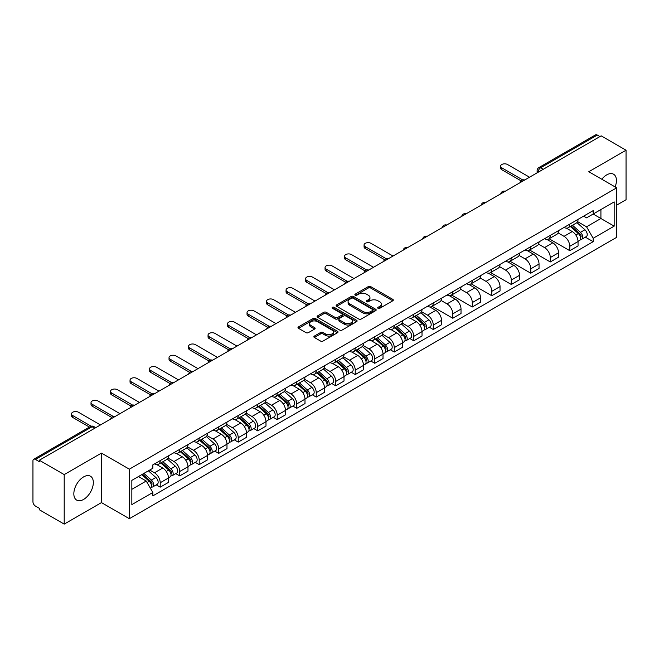 <?xml version="1.0" encoding="UTF-8"?>
<svg xmlns="http://www.w3.org/2000/svg" width="659" height="659" viewBox="0 0 659 659"><rect width="100%" height="100%" fill="white"/><g stroke="black" fill="none" stroke-linecap="round" stroke-linejoin="round"><path stroke-width="0.99" d="M378.044 308.313A1.211 0.7 0 0 0 379.765 308.313L392.797 300.784A1.738 1.005 0 0 0 393.308 300.076A1.738 1.005 0 0 0 392.797 299.367L370.712 286.616A1.738 1.005 0 0 0 368.257 286.616L355.217 294.145A1.211 0.7 0 0 0 354.863 294.639A1.211 0.7 0 0 0 355.217 295.133A1.211 0.7 0 0 0 356.939 295.133L358.62 294.161A5.552 3.204 0 0 1 366.478 294.161L368.315 295.224A5.552 3.204 0 0 1 369.946 297.489A5.552 3.204 0 0 1 368.315 299.763L366.635 300.735A1.211 0.7 0 0 0 366.272 301.229A1.211 0.7 0 0 0 366.635 301.723A1.211 0.7 0 0 0 368.348 301.723L370.037 300.751A5.552 3.204 0 0 1 377.887 300.751L379.732 301.814A5.552 3.204 0 0 1 381.355 304.079A5.552 3.204 0 0 1 379.732 306.353L378.044 307.325A1.211 0.7 0 0 0 377.689 307.819A1.211 0.7 0 0 0 378.044 308.313L378.044 307.325M83.586 499.431A13.79 7.966 120 0 0 92.59 487.273A13.79 7.966 120 0 0 90.481 476.226A13.79 7.966 120 0 0 83.586 476.91A13.79 7.966 120 0 0 74.574 489.06A13.79 7.966 120 0 0 76.691 500.107A13.79 7.966 120 0 0 83.586 499.431M615.119 186.925A13.79 7.966 120 0 0 613.57 174.223A13.79 7.966 120 0 0 606.675 174.907A13.79 7.966 120 0 0 601.791 179.232M314.384 336.074A1.738 1.005 0 0 0 313.873 336.782A1.738 1.005 0 0 0 314.384 337.49L320.579 341.065A1.738 1.005 0 0 0 323.034 341.065L337.515 332.704A1.738 1.005 0 0 0 338.026 331.996A1.738 1.005 0 0 0 337.515 331.288L315.43 318.536A1.738 1.005 0 0 0 312.976 318.536L298.494 326.897A1.738 1.005 0 0 0 297.983 327.605A1.738 1.005 0 0 0 298.494 328.314L305.982 332.63A1.738 1.005 0 0 0 308.428 332.63L314.631 329.055A1.738 1.005 0 0 0 315.134 328.347A1.738 1.005 0 0 0 314.631 327.638L310.916 325.497A4.646 2.677 0 0 1 309.557 323.602A4.646 2.677 0 0 1 312.424 321.122A4.646 2.677 0 0 1 317.481 321.707L332.021 330.101A4.646 2.677 0 0 1 333.388 331.996A4.646 2.677 0 0 1 330.521 334.475A4.646 2.677 0 0 1 325.455 333.891L323.034 332.49A1.738 1.005 0 0 0 320.579 332.49L314.384 336.074L314.384 337.49M129.345 469.183L101.461 453.087L64.203 474.595L39.326 460.237L601.173 135.853L626.05 150.219L588.792 171.727L616.676 187.823L129.345 469.183L129.345 518.699L616.676 237.339L616.676 187.823M358.743 319.03A1.738 1.005 0 0 0 361.198 319.03L375.679 310.669A1.738 1.005 0 0 0 376.19 309.961A1.738 1.005 0 0 0 375.679 309.252L353.595 296.501A1.738 1.005 0 0 0 351.14 296.501L336.658 304.862A1.738 1.005 0 0 0 336.148 305.57A1.738 1.005 0 0 0 336.658 306.278L358.743 319.03M332.91 308.577A1.211 0.7 0 0 1 334.138 308.75L334.138 307.308L356.601 320.274A1.738 1.005 0 0 1 357.104 320.982A1.738 1.005 0 0 1 356.601 321.691L342.12 330.052A1.738 1.005 0 0 1 339.665 330.052L317.572 317.292L317.572 315.875A1.738 1.005 0 0 0 317.07 316.584A1.738 1.005 0 0 0 317.572 317.292M317.572 315.875L323.775 312.3A1.738 1.005 0 0 1 326.23 312.3L335.184 317.473A1.738 1.005 0 0 0 337.639 317.473L341.749 315.101A1.738 1.005 0 0 0 342.26 314.392A1.738 1.005 0 0 0 341.749 313.684L332.424 308.297A1.211 0.7 0 0 1 332.07 307.802A1.211 0.7 0 0 1 332.82 307.152A1.211 0.7 0 0 1 334.138 307.308M64.203 474.595L64.203 524.111L39.326 509.753L39.326 508.303L35.454 506.071A3.534 2.043 -120 0 1 32.95 501.738L32.95 460.88A3.534 2.043 -120 0 1 33.683 459.265L90.316 426.571A3.534 2.043 60 0 1 92.087 426.744L35.454 459.438A3.534 2.043 -120 0 0 33.683 459.265M616.676 205.147L626.05 199.735L626.05 150.219M64.203 524.111L101.461 502.603L129.345 518.699M39.326 460.237L39.326 461.679L35.454 459.438M543.288 169.272L540.66 167.757A3.534 2.043 60 0 0 538.889 167.584L595.53 134.889A3.534 2.043 60 0 1 597.293 135.062L540.66 167.757A3.534 2.043 120 0 0 538.164 172.09L538.164 172.238M599.921 136.578L597.293 135.062M569.788 224.134A8.13 4.695 60 0 1 568.107 227.783L576.361 223.022A8.13 4.695 -120 0 0 578.042 219.365M558.082 232.891L564.038 236.334A8.13 4.695 60 0 1 569.788 246.293L578.042 241.532A8.13 4.695 -120 0 0 572.292 231.564L566.386 228.154M578.042 241.532L578.042 245.931L569.788 250.692L549.104 238.756M568.107 227.783A8.13 4.695 60 0 1 564.104 227.413M569.788 246.293L569.788 250.692M550.29 235.395A8.13 4.695 60 0 1 548.601 239.044L556.855 234.283A8.13 4.695 -120 0 0 558.535 230.625M529.605 250.016L550.29 261.952L558.535 257.191L558.535 252.784A8.13 4.695 -120 0 0 552.786 242.825L546.879 239.415M548.601 239.044A8.13 4.695 60 0 1 544.598 238.673M538.576 244.151L544.54 247.595A8.13 4.695 60 0 1 550.29 257.554L550.29 261.952M530.783 246.655A8.13 4.695 60 0 1 529.103 250.305L537.349 245.543A8.13 4.695 -120 0 0 539.037 241.886M510.099 261.269L530.783 273.213L539.037 268.452L539.037 264.045A8.13 4.695 -120 0 0 533.288 254.086L527.381 250.675M529.103 250.305A8.13 4.695 60 0 1 525.099 249.934M519.07 255.412L525.034 258.847A8.13 4.695 60 0 1 530.783 268.814L530.783 273.213M511.277 257.916A8.13 4.695 60 0 1 509.596 261.565L517.85 256.796A8.13 4.695 -120 0 0 519.531 253.147M490.593 272.529L511.277 284.474L519.531 279.713L519.531 275.305A8.13 4.695 -120 0 0 513.781 265.346L507.875 261.936M509.596 261.565A8.13 4.695 60 0 1 505.593 261.195M499.571 266.673L505.527 270.108A8.13 4.695 60 0 1 511.277 280.075L511.277 284.474M491.779 269.169A8.13 4.695 60 0 1 490.09 272.826L498.344 268.056A8.13 4.695 -120 0 0 500.024 264.407M471.094 283.79L491.779 295.734L500.033 290.973L500.033 286.566A8.13 4.695 -120 0 0 494.275 276.607L488.368 273.197M490.09 272.826A8.13 4.695 60 0 1 486.087 272.455M480.065 277.933L486.029 281.368A8.13 4.695 60 0 1 491.779 291.336L491.779 295.734M472.272 280.429A8.13 4.695 60 0 1 470.592 284.087L478.838 279.317A8.13 4.695 -120 0 0 480.526 275.668M451.588 295.051L472.272 306.995L480.526 302.234L480.526 297.827A8.13 4.695 -120 0 0 474.777 287.868L468.87 284.457M470.592 284.087A8.13 4.695 60 0 1 466.588 283.716M460.567 289.194L466.523 292.629A8.13 4.695 60 0 1 472.272 302.596L472.272 306.995M452.774 291.69A8.13 4.695 60 0 1 451.086 295.347L459.339 290.578A8.13 4.695 -120 0 0 461.02 286.929M432.09 306.311L452.774 318.256L461.02 313.495L461.02 309.087A8.13 4.695 -120 0 0 455.27 299.128L449.364 295.718M451.086 295.347A8.13 4.695 60 0 1 447.082 294.977M441.06 300.455L447.016 303.89A8.13 4.695 60 0 1 452.774 313.849L452.774 318.256M433.268 302.951A8.13 4.695 60 0 1 431.579 306.608L439.833 301.838A8.13 4.695 -120 0 0 441.522 298.189M429.314 327.235L433.268 329.516L441.522 324.755L441.522 320.348A8.13 4.695 -120 0 0 435.772 310.389L429.866 306.979M431.579 306.608A8.13 4.695 60 0 1 427.576 306.237M421.554 311.707L427.518 315.15A8.13 4.695 60 0 1 433.268 325.109L433.268 329.516M413.761 314.211A8.13 4.695 60 0 1 412.081 317.86L420.335 313.099A8.13 4.695 -120 0 0 422.015 309.45M409.807 338.495L413.761 340.777L422.015 336.016L422.015 331.609A8.13 4.695 -120 0 0 416.266 321.65L410.359 318.239M412.081 317.86A8.13 4.695 60 0 1 408.078 317.498M402.056 322.968L408.012 326.411A8.13 4.695 60 0 1 413.761 336.37L413.761 340.777M394.263 325.472A8.13 4.695 60 0 1 392.575 329.121L400.829 324.36A8.13 4.695 -120 0 0 402.509 320.711M390.301 349.748L394.263 352.038L402.509 347.268L402.509 342.869A8.13 4.695 -120 0 0 396.759 332.91L390.853 329.5M392.575 329.121A8.13 4.695 60 0 1 388.571 328.759M382.549 334.228L388.513 337.672A8.13 4.695 60 0 1 394.263 347.631L394.263 352.038M374.757 336.733A8.13 4.695 60 0 1 373.076 340.382L381.322 335.62A8.13 4.695 -120 0 0 383.011 331.971M370.803 361.008L374.757 363.298L383.011 358.529L383.011 354.13A8.13 4.695 -120 0 0 377.261 344.171L371.355 340.761M373.076 340.382A8.13 4.695 60 0 1 369.073 340.019M363.043 345.489L369.007 348.932A8.13 4.695 60 0 1 374.757 358.891L374.757 363.298M355.25 347.993A8.13 4.695 60 0 1 353.57 351.642L361.824 346.881A8.13 4.695 -120 0 0 363.504 343.232M351.296 372.269L355.25 374.559L363.504 369.79L363.504 365.391A8.13 4.695 -120 0 0 357.755 355.432L351.848 352.021M353.57 351.642A8.13 4.695 60 0 1 349.567 351.28M343.545 356.75L349.501 360.193A8.13 4.695 60 0 1 355.25 370.152L355.25 374.559M335.752 359.254A8.13 4.695 60 0 1 334.064 362.903L342.318 358.142A8.13 4.695 -120 0 0 343.998 354.493M331.798 383.53L335.752 385.82L344.006 381.05L344.006 376.651A8.13 4.695 -120 0 0 338.248 366.692L332.342 363.282M334.064 362.903A8.13 4.695 60 0 1 330.06 362.541M324.039 368.01L330.002 371.454A8.13 4.695 60 0 1 335.752 381.413L335.752 385.82M316.246 370.515A8.13 4.695 60 0 1 314.565 374.164L322.811 369.402A8.13 4.695 -120 0 0 324.5 365.753M312.292 394.79L316.246 397.072L324.5 392.311L324.5 387.912A8.13 4.695 -120 0 0 318.75 377.945L312.844 374.543M314.565 374.164A8.13 4.695 60 0 1 310.562 373.801M304.54 379.271L310.496 382.714A8.13 4.695 60 0 1 316.246 392.673L316.246 397.072M296.748 381.775A8.13 4.695 60 0 1 295.059 385.424L303.313 380.663A8.13 4.695 -120 0 0 304.993 377.014M292.785 406.051L296.748 408.333L304.993 403.572L304.993 399.173A8.13 4.695 -120 0 0 299.244 389.205L293.337 385.795M295.059 385.424A8.13 4.695 60 0 1 291.056 385.054M285.034 390.532L290.99 393.975A8.13 4.695 60 0 1 296.748 403.934L296.748 408.333M277.241 393.036A8.13 4.695 60 0 1 275.561 396.685L283.807 391.924A8.13 4.695 -120 0 0 285.495 388.266M273.287 417.312L277.241 419.594L285.495 414.832L285.495 410.433A8.13 4.695 -120 0 0 279.745 400.466L273.839 397.056M275.561 396.685A8.13 4.695 60 0 1 271.549 396.314M265.528 401.792L271.492 405.236A8.13 4.695 60 0 1 277.241 415.195L277.241 419.594M257.735 404.296A8.13 4.695 60 0 1 256.054 407.946L264.308 403.184A8.13 4.695 -120 0 0 265.989 399.527M253.781 428.572L257.735 430.854L265.989 426.093L265.989 421.686A8.13 4.695 -120 0 0 260.239 411.727L254.333 408.316M256.054 407.946A8.13 4.695 60 0 1 252.051 407.575M246.029 413.053L251.985 416.496A8.13 4.695 60 0 1 257.735 426.455L257.735 430.854M238.237 415.557A8.13 4.695 60 0 1 236.548 419.206L244.802 414.445A8.13 4.695 -120 0 0 246.482 410.788M234.274 439.833L238.237 442.115L246.482 437.354L246.482 432.947A8.13 4.695 -120 0 0 240.733 422.987L234.826 419.577M236.548 419.206A8.13 4.695 60 0 1 232.545 418.836M226.523 424.314L232.487 427.749A8.13 4.695 60 0 1 238.237 437.716L238.237 442.115M218.73 426.818A8.13 4.695 60 0 1 217.05 430.467L225.296 425.698A8.13 4.695 -120 0 0 226.984 422.048M214.776 451.094L218.73 453.376L226.984 448.614L226.984 444.207A8.13 4.695 -120 0 0 221.235 434.248L215.328 430.838M217.05 430.467A8.13 4.695 60 0 1 213.046 430.096M207.025 435.574L212.981 439.009A8.13 4.695 60 0 1 218.73 448.977L218.73 453.376M199.224 438.078A8.13 4.695 60 0 1 197.543 441.728L205.797 436.958A8.13 4.695 -120 0 0 207.478 433.309M195.27 462.354L199.224 464.636L207.478 459.875L207.478 455.468A8.13 4.695 -120 0 0 201.728 445.509L195.822 442.098M197.543 441.728A8.13 4.695 60 0 1 193.54 441.357M187.518 446.835L193.474 450.27A8.13 4.695 60 0 1 199.224 460.237L199.224 464.636M179.726 449.331A8.13 4.695 60 0 1 178.037 452.988L186.291 448.219A8.13 4.695 -120 0 0 187.98 444.57M175.772 473.615L179.726 475.897L187.98 471.136L187.98 466.729A8.13 4.695 -120 0 0 182.222 456.769L176.315 453.359M178.037 452.988A8.13 4.695 60 0 1 174.034 452.618M168.012 458.096L173.976 461.531A8.13 4.695 60 0 1 179.726 471.498L179.726 475.897M160.219 460.592A8.13 4.695 60 0 1 158.539 464.249L166.785 459.48A8.13 4.695 -120 0 0 168.473 455.83M156.265 484.876L160.219 487.158L168.473 482.396L168.473 477.989A8.13 4.695 -120 0 0 162.724 468.03L156.817 464.62M158.539 464.249A8.13 4.695 60 0 1 154.535 463.878M149.717 470.048L154.47 472.791A8.13 4.695 60 0 1 160.219 482.75L160.219 487.158M583.602 216.16L586.543 217.849L614.172 201.901L600.917 209.554L600.917 218.5L586.543 226.803L577.581 221.63M131.841 489.324L146.216 481.021L152.847 492.495L131.841 504.621L131.841 480.37L152.847 468.244L152.847 464.85L593.166 210.633L593.166 214.027L614.172 226.152L593.166 238.278L586.543 226.803M614.172 201.901L614.172 226.152M152.847 492.495L152.847 495.889L593.166 241.672L593.166 238.278M101.461 453.087L101.461 502.603M146.216 481.021L138.464 476.548M585.34 237.149L593.166 241.672M378.53 308.486L379.732 307.794A5.552 3.204 0 0 0 381.355 305.529L381.355 304.079M369.946 297.489L369.946 298.939A5.552 3.204 0 0 1 368.315 301.204L367.112 301.896M392.78 300.801L370.712 288.057A1.738 1.005 0 0 0 368.257 288.057L355.703 295.306M375.679 309.252L375.679 310.669L353.595 297.942A1.738 1.005 0 0 0 351.14 297.942L336.683 306.295M372.615 310.455A1.211 0.7 0 0 0 372.969 309.961A1.211 0.7 0 0 0 372.615 309.466L353.224 298.272A1.211 0.7 0 0 0 351.502 298.272L349.723 299.301A5.552 3.204 0 0 0 348.1 301.567A5.552 3.204 0 0 0 349.723 303.832L362.977 311.485A5.552 3.204 0 0 0 370.836 311.485L372.615 310.455L372.615 311.905A1.211 0.7 0 0 0 372.969 311.402L372.969 309.961M348.1 301.567L348.1 303.008A5.552 3.204 0 0 0 349.723 305.274L349.723 303.832M372.615 311.905L370.836 312.926A5.552 3.204 0 0 1 362.977 312.926L349.723 305.274M317.597 317.308L323.775 313.742L323.775 312.3M342.26 314.392L342.26 315.834A1.738 1.005 0 0 1 341.749 316.542L337.639 318.915A1.738 1.005 0 0 1 335.184 318.915L326.23 313.742A1.738 1.005 0 0 0 323.775 313.742M334.138 308.75L356.577 321.699M344.484 322.836A4.646 2.677 0 0 0 349.542 323.421A4.646 2.677 0 0 0 352.408 320.941A4.646 2.677 0 0 0 351.049 319.047L345.926 316.089A1.738 1.005 0 0 0 343.471 316.089L339.36 318.462A1.738 1.005 0 0 0 338.85 319.17A1.738 1.005 0 0 0 339.36 319.879L344.484 322.836L344.484 324.286A4.646 2.677 0 0 0 349.542 324.862A4.646 2.677 0 0 0 352.408 322.391L352.408 320.941M338.85 319.17L338.85 320.62A1.738 1.005 0 0 0 339.36 321.328L339.36 319.879M344.484 324.286L339.36 321.328M333.388 331.996L333.388 333.438A4.646 2.677 0 0 1 330.521 335.917A4.646 2.677 0 0 1 325.455 335.332L323.034 333.94A1.738 1.005 0 0 0 320.579 333.94L314.409 337.499M309.557 323.602L309.557 325.044A4.646 2.677 0 0 0 310.916 326.938L310.916 325.497M314.607 329.072L310.916 326.938M337.49 332.721L315.43 319.977A1.738 1.005 0 0 0 312.976 319.977L298.519 328.322M570.356 226.482L578.305 233.574A4.424 2.554 60 0 1 579.689 240.411L578.042 241.367M570.562 226.671L574.302 228.83M571.155 226.021L580.002 233.912A2.125 1.227 60 0 1 580.67 237.191A2.125 1.227 60 0 1 580.472 237.273M572.482 225.254L580.431 232.347A4.424 2.554 60 0 1 581.815 239.184A4.424 2.554 60 0 1 580.48 239.324M576.913 222.594L584.928 229.752A4.424 2.554 60 0 1 586.312 236.589L581.815 239.184M521.129 180.879L501.779 169.709A4.069 2.348 180 0 1 500.585 168.045L500.585 166.175A4.069 2.348 -0 0 0 501.779 167.831L522.744 179.932M529.531 177.213L507.529 164.511A4.069 2.348 -0 0 0 503.097 164A4.069 2.348 -0 0 0 500.585 166.175M414.33 316.567L422.279 323.66A4.424 2.554 60 0 1 423.663 330.488L422.015 331.444M414.536 316.757L418.276 318.915M415.129 316.106L423.976 323.997A2.125 1.227 60 0 1 424.643 327.276A2.125 1.227 60 0 1 424.445 327.35M416.455 315.34L424.404 322.432A4.424 2.554 60 0 1 425.788 329.269A4.424 2.554 60 0 1 424.454 329.409M420.887 312.679L428.902 319.829A4.424 2.554 60 0 1 430.286 326.666L425.788 329.269M394.823 327.828L402.773 334.92A4.424 2.554 60 0 1 404.156 341.749L402.509 342.705M395.038 328.017L398.777 330.175M395.631 327.366L404.469 335.258A2.125 1.227 60 0 1 405.137 338.537A2.125 1.227 60 0 1 404.939 338.611M396.949 326.6L404.898 333.693A4.424 2.554 60 0 1 406.282 340.522A4.424 2.554 60 0 1 404.947 340.67M401.38 323.94L409.396 331.09A4.424 2.554 60 0 1 410.788 337.927L406.282 340.522M375.325 339.088L383.266 346.181A4.424 2.554 60 0 1 384.658 353.01L383.011 353.965M375.531 339.278L379.271 341.436M376.124 338.627L384.963 346.51A2.125 1.227 60 0 1 385.63 349.797A2.125 1.227 60 0 1 385.441 349.871M377.45 337.861L385.391 344.954A4.424 2.554 60 0 1 386.784 351.782A4.424 2.554 60 0 1 385.449 351.931M381.882 335.2L389.897 342.351A4.424 2.554 60 0 1 391.281 349.188L386.784 351.782M355.819 350.349L363.768 357.442A4.424 2.554 60 0 1 365.152 364.27L363.504 365.226M356.025 350.53L359.773 352.697M356.618 349.88L365.465 357.771A2.125 1.227 60 0 1 366.132 361.058A2.125 1.227 60 0 1 365.934 361.132M357.944 349.122L365.893 356.214A4.424 2.554 60 0 1 367.277 363.043A4.424 2.554 60 0 1 365.943 363.191M362.376 346.461L370.391 353.611A4.424 2.554 60 0 1 371.783 360.448L367.277 363.043M336.312 361.61L344.262 368.694A4.424 2.554 60 0 1 345.654 375.531L343.998 376.487M336.527 361.791L340.266 363.957M337.12 361.14L345.959 369.032A2.125 1.227 60 0 1 346.626 372.319A2.125 1.227 60 0 1 346.436 372.393M338.438 360.382L346.387 367.475A4.424 2.554 60 0 1 347.779 374.304A4.424 2.554 60 0 1 346.436 374.444M342.869 357.722L350.885 364.872A4.424 2.554 60 0 1 352.277 371.709L347.779 374.304M316.814 372.87L324.755 379.955A4.424 2.554 60 0 1 326.147 386.792L324.5 387.747M317.02 373.052L320.76 375.218M317.613 372.401L326.46 380.292A2.125 1.227 60 0 1 327.119 383.579A2.125 1.227 60 0 1 326.93 383.653M318.94 371.643L326.88 378.727A4.424 2.554 60 0 1 328.273 385.564A4.424 2.554 60 0 1 326.938 385.704M323.371 368.982L331.386 376.132A4.424 2.554 60 0 1 332.77 382.97L328.273 385.564M297.308 384.123L305.257 391.215A4.424 2.554 60 0 1 306.641 398.052L304.993 399.008M297.522 384.312L301.262 386.471M298.107 383.662L306.954 391.553A2.125 1.227 60 0 1 307.621 394.832A2.125 1.227 60 0 1 307.423 394.914M299.433 382.895L307.382 389.988A4.424 2.554 60 0 1 308.766 396.825A4.424 2.554 60 0 1 307.432 396.965M303.865 380.243L311.88 387.393A4.424 2.554 60 0 1 313.272 394.23L308.766 396.825M277.801 395.384L285.751 402.476A4.424 2.554 60 0 1 287.143 409.313L285.487 410.269M278.016 395.573L281.755 397.731M278.609 394.922L287.448 402.814A2.125 1.227 60 0 1 288.115 406.092A2.125 1.227 60 0 1 287.925 406.175M279.927 394.156L287.876 401.249A4.424 2.554 60 0 1 289.268 408.086A4.424 2.554 60 0 1 287.934 408.226M284.358 391.495L292.382 398.654A4.424 2.554 60 0 1 293.766 405.491L289.268 408.086M258.303 406.644L266.252 413.737A4.424 2.554 60 0 1 267.636 420.574L265.989 421.529M258.509 406.834L262.257 408.992M259.102 406.183L267.949 414.074A2.125 1.227 60 0 1 268.617 417.353A2.125 1.227 60 0 1 268.419 417.435M260.429 405.417L268.378 412.509A4.424 2.554 60 0 1 269.762 419.346A4.424 2.554 60 0 1 268.427 419.486M264.86 402.756L272.875 409.914A4.424 2.554 60 0 1 274.259 416.752L269.762 419.346M238.797 417.905L246.746 424.997A4.424 2.554 60 0 1 248.13 431.834L246.482 432.782M239.011 418.094L242.751 420.253M239.604 417.444L248.443 425.335A2.125 1.227 60 0 1 249.11 428.614A2.125 1.227 60 0 1 248.913 428.696M240.922 416.677L248.871 423.77A4.424 2.554 60 0 1 250.255 430.607A4.424 2.554 60 0 1 248.921 430.747M245.354 414.017L253.369 421.175A4.424 2.554 60 0 1 254.761 428.004L250.255 430.607M219.299 429.166L227.24 436.258A4.424 2.554 60 0 1 228.632 443.095L226.984 444.042M219.505 429.355L223.244 431.513M220.098 428.704L228.937 436.596A2.125 1.227 60 0 1 229.604 439.874A2.125 1.227 60 0 1 229.414 439.957M221.424 427.938L229.365 435.031A4.424 2.554 60 0 1 230.757 441.868A4.424 2.554 60 0 1 229.423 442.008M225.856 425.277L233.871 432.436A4.424 2.554 60 0 1 235.255 439.265L230.757 441.868M199.792 440.426L207.742 447.519A4.424 2.554 60 0 1 209.125 454.356L207.478 455.303M200.007 440.616L203.746 442.774M200.591 439.965L209.438 447.856A2.125 1.227 60 0 1 210.106 451.135A2.125 1.227 60 0 1 209.908 451.209M201.918 439.199L209.867 446.291A4.424 2.554 60 0 1 211.251 453.128A4.424 2.554 60 0 1 209.916 453.268M206.349 436.538L214.364 443.696A4.424 2.554 60 0 1 215.757 450.525L211.251 453.128M180.286 451.687L188.235 458.779A4.424 2.554 60 0 1 189.627 465.616L187.972 466.564M180.5 451.876L184.24 454.035M181.093 451.226L189.932 459.117A2.125 1.227 60 0 1 190.599 462.396A2.125 1.227 60 0 1 190.41 462.47M182.411 450.459L190.36 457.552A4.424 2.554 60 0 1 191.753 464.389A4.424 2.554 60 0 1 190.418 464.529M186.843 447.799L194.858 454.957A4.424 2.554 60 0 1 196.25 461.786L191.753 464.389M160.788 462.947L168.729 470.04A4.424 2.554 60 0 1 170.121 476.877L168.473 477.824M160.994 463.137L164.734 465.295M161.587 462.486L170.434 470.378A2.125 1.227 60 0 1 171.093 473.656A2.125 1.227 60 0 1 170.903 473.73M162.913 461.72L170.862 468.813A4.424 2.554 60 0 1 172.246 475.65A4.424 2.554 60 0 1 170.912 475.79M167.345 459.059L175.36 466.21A4.424 2.554 60 0 1 176.744 473.047L172.246 475.65M384.609 259.704L365.259 248.525A4.069 2.348 180 0 1 364.065 246.87L364.065 244.991A4.069 2.348 -0 0 0 365.259 246.655L386.223 258.756M393.011 256.038L371.009 243.336A4.069 2.348 -0 0 0 366.577 242.825A4.069 2.348 -0 0 0 364.065 244.991M365.102 270.956L345.753 259.786A4.069 2.348 180 0 1 344.558 258.13L344.558 256.252A4.069 2.348 -0 0 0 345.753 257.916L366.717 270.017M373.505 267.299L351.502 254.588A4.069 2.348 -0 0 0 347.071 254.086A4.069 2.348 -0 0 0 344.558 256.252M345.596 282.217L326.246 271.047A4.069 2.348 180 0 1 325.06 269.391L325.06 267.513A4.069 2.348 -0 0 0 326.246 269.169L347.211 281.278M354.007 278.559L332.004 265.849A4.069 2.348 -0 0 0 327.572 265.346A4.069 2.348 -0 0 0 325.06 267.513M326.098 293.477L306.748 282.307A4.069 2.348 180 0 1 305.554 280.652L305.554 278.773A4.069 2.348 -0 0 0 306.748 280.429L327.712 292.538M334.5 289.82L312.498 277.109A4.069 2.348 -0 0 0 308.066 276.607A4.069 2.348 -0 0 0 305.554 278.773M306.592 304.738L287.242 293.568A4.069 2.348 180 0 1 286.055 291.912L286.055 290.034A4.069 2.348 -0 0 0 287.242 291.69L308.206 303.799M314.994 301.072L292.991 288.37A4.069 2.348 -0 0 0 288.56 287.859A4.069 2.348 -0 0 0 286.055 290.034M287.085 315.999L267.743 304.829A4.069 2.348 180 0 1 266.549 303.173L266.549 301.295A4.069 2.348 -0 0 0 267.743 302.951L288.7 315.06M295.496 312.333L273.493 299.631A4.069 2.348 -0 0 0 269.061 299.12A4.069 2.348 -0 0 0 266.549 301.295M267.587 327.259L248.237 316.089A4.069 2.348 180 0 1 247.043 314.434L247.043 312.555A4.069 2.348 -0 0 0 248.237 314.211L269.202 326.312M275.989 323.594L253.987 310.891A4.069 2.348 -0 0 0 249.555 310.381A4.069 2.348 -0 0 0 247.043 312.555M248.081 338.52L228.731 327.35A4.069 2.348 180 0 1 227.544 325.686L227.544 323.816A4.069 2.348 -0 0 0 228.731 325.472L249.695 337.573M256.491 334.854L234.48 322.152A4.069 2.348 -0 0 0 230.049 321.641A4.069 2.348 -0 0 0 227.544 323.816M228.582 349.781L209.232 338.611A4.069 2.348 180 0 1 208.038 336.947L208.038 335.077A4.069 2.348 -0 0 0 209.232 336.733L230.197 348.833M236.985 346.115L214.982 333.413A4.069 2.348 -0 0 0 210.55 332.902A4.069 2.348 -0 0 0 208.038 335.077M209.076 361.041L189.726 349.871A4.069 2.348 180 0 1 188.532 348.207L188.532 346.329A4.069 2.348 -0 0 0 189.726 347.993L210.691 360.094M217.478 357.376L195.476 344.673A4.069 2.348 -0 0 0 191.044 344.163A4.069 2.348 -0 0 0 188.532 346.329M189.57 372.302L170.22 361.132A4.069 2.348 180 0 1 169.033 359.468L169.033 357.59A4.069 2.348 -0 0 0 170.22 359.254L191.184 371.355M197.98 368.636L175.978 355.934A4.069 2.348 -0 0 0 171.546 355.423A4.069 2.348 -0 0 0 169.033 357.59M170.071 383.563L150.722 372.393A4.069 2.348 180 0 1 149.527 370.729L149.527 368.851A4.069 2.348 -0 0 0 150.722 370.515L171.686 382.615M178.474 379.897L156.471 367.195A4.069 2.348 -0 0 0 152.04 366.684A4.069 2.348 -0 0 0 149.527 368.851M150.565 394.823L131.215 383.653A4.069 2.348 180 0 1 130.029 381.989L130.029 380.111A4.069 2.348 -0 0 0 131.215 381.775L152.18 393.876M158.967 391.158L136.965 378.455A4.069 2.348 -0 0 0 132.533 377.945A4.069 2.348 -0 0 0 130.029 380.111M131.059 406.084L111.717 394.914A4.069 2.348 180 0 1 110.523 393.25L110.523 391.372A4.069 2.348 -0 0 0 111.717 393.036L132.673 405.137M139.469 402.418L117.467 389.716A4.069 2.348 -0 0 0 113.035 389.205A4.069 2.348 -0 0 0 110.523 391.372M111.56 417.345L92.211 406.175A4.069 2.348 180 0 1 91.016 404.511L91.016 402.633A4.069 2.348 -0 0 0 92.211 404.296L113.175 416.397M119.963 413.679L97.96 400.977A4.069 2.348 -0 0 0 93.529 400.466A4.069 2.348 -0 0 0 91.016 402.633M141.767 474.645L149.231 481.301A4.424 2.554 60 0 1 150.614 488.138L150.4 488.261M141.842 474.595L145.235 476.556M142.566 474.175L150.927 481.638A2.125 1.227 60 0 1 151.595 484.917A2.125 1.227 60 0 1 151.397 484.991M143.893 473.417L151.356 480.073A4.424 2.554 60 0 1 152.74 486.91A4.424 2.554 60 0 1 151.405 487.05M148.39 470.814L155.853 477.47A4.424 2.554 60 0 1 157.246 484.307L152.74 486.91M89.426 427.081L72.704 417.427A4.069 2.348 180 0 1 71.518 415.771L71.518 413.893A4.069 2.348 -0 0 0 72.704 415.557L91.173 426.216M100.465 424.94L78.454 412.237A4.069 2.348 -0 0 0 74.022 411.727A4.069 2.348 -0 0 0 71.518 413.893M538.288 172.164L538.164 172.09A3.534 2.043 0 0 1 537.126 170.648L537.126 172.831M179.726 471.498L187.98 466.729M199.224 460.237L207.478 455.468M218.73 448.977L226.984 444.207M238.237 437.716L246.482 432.947M257.735 426.455L265.989 421.686M277.241 415.195L285.495 410.433M296.748 403.934L304.993 399.173M316.246 392.673L324.5 387.912M335.752 381.413L344.006 376.651M355.25 370.152L363.504 365.391M374.757 358.891L383.011 354.13M394.263 347.631L402.509 342.869M413.761 336.37L422.015 331.609M433.268 325.109L441.522 320.348M452.774 313.849L461.02 309.087M472.272 302.596L480.526 297.827M491.779 291.336L500.033 286.566M511.277 280.075L519.531 275.305M530.783 268.814L539.037 264.045M550.29 257.554L558.535 252.784M160.219 482.75L168.473 477.989M154.47 472.791L162.724 468.03M173.976 461.531L182.222 456.769M193.474 450.27L201.728 445.509M212.981 439.009L221.235 434.248M232.487 427.749L240.733 422.987M251.985 416.496L260.239 411.727M271.492 405.236L279.745 400.466M290.99 393.975L299.244 389.205M310.496 382.714L318.75 377.945M330.002 371.454L338.248 366.692M349.501 360.193L357.755 355.432M369.007 348.932L377.261 344.171M388.513 337.672L396.759 332.91M408.012 326.411L416.266 321.65M427.518 315.15L435.772 310.389M447.016 303.89L455.27 299.128M466.523 292.629L474.777 287.868M486.029 281.368L494.275 276.607M505.527 270.108L513.781 265.346M525.034 258.847L533.288 254.086M544.54 247.595L552.786 242.825M564.038 236.334L572.292 231.564M524.44 180.154A3.534 2.043 120 0 0 522.875 181.06M504.934 191.415A3.534 2.043 120 0 0 503.377 192.321M485.436 202.675A3.534 2.043 120 0 0 483.871 203.582M465.929 213.936A3.534 2.043 120 0 0 464.364 214.842M446.423 225.197A3.534 2.043 120 0 0 444.866 226.095M426.925 236.457A3.534 2.043 120 0 0 425.36 237.355M407.419 247.718A3.534 2.043 120 0 0 405.853 248.616M387.912 258.979A3.534 2.043 120 0 0 386.355 259.877M368.414 270.239A3.534 2.043 120 0 0 366.849 271.137M348.908 281.5A3.534 2.043 120 0 0 347.351 282.398M329.409 292.761A3.534 2.043 120 0 0 327.844 293.659M309.903 304.021A3.534 2.043 120 0 0 308.338 304.919M290.397 315.274A3.534 2.043 120 0 0 288.84 316.18M270.898 326.534A3.534 2.043 120 0 0 269.333 327.441M251.392 337.795A3.534 2.043 120 0 0 249.827 338.701M231.886 349.056A3.534 2.043 120 0 0 230.329 349.962M212.387 360.316A3.534 2.043 120 0 0 210.822 361.223M192.881 371.577A3.534 2.043 120 0 0 191.324 372.483M173.383 382.838A3.534 2.043 120 0 0 171.818 383.744M153.876 394.098A3.534 2.043 120 0 0 152.311 394.996M134.37 405.359A3.534 2.043 120 0 0 132.813 406.257M114.872 416.62A3.534 2.043 120 0 0 113.307 417.518M94.707 428.259L92.087 426.744A3.534 2.043 120 0 1 93.85 426.571A3.534 3.534 0 0 0 90.316 426.571M379.732 307.794L379.732 306.353M366.635 301.723L366.635 300.735M368.315 301.204L368.315 299.763M355.217 295.133L355.217 294.145M368.257 288.057L368.257 286.616M370.712 288.057L370.712 286.616M392.797 300.784L392.797 299.367M336.658 306.278L336.658 304.862M351.14 297.942L351.14 296.501M353.595 297.942L353.595 296.501M362.977 312.926L362.977 311.485M370.836 312.926L370.836 311.485M326.23 313.742L326.23 312.3M335.184 318.915L335.184 317.473M337.639 318.915L337.639 317.473M341.749 316.542L341.749 315.101M356.601 321.691L356.601 320.274M320.579 333.94L320.579 332.49M323.034 333.94L323.034 332.49M325.455 335.332L325.455 333.891M314.631 329.055L314.631 327.638M298.494 328.314L298.494 326.897M312.976 319.977L312.976 318.536M315.43 319.977L315.43 318.536M337.515 332.704L337.515 331.288M578.305 233.574L575.826 235.008M581.106 236.219L580.307 236.68M584.928 229.752L580.431 232.347M501.779 167.831L501.779 169.709M422.279 323.66L419.799 325.085M425.08 326.304L424.281 326.765M428.902 319.829L424.404 322.432M402.773 334.92L400.293 336.345M405.573 337.565L404.783 338.026M409.396 331.09L404.898 333.693M383.266 346.181L380.795 347.606M386.075 348.825L385.276 349.286M389.897 342.351L385.391 344.954M363.768 357.442L361.289 358.867M366.569 360.086L365.77 360.547M370.391 353.611L365.893 356.214M344.262 368.694L341.782 370.127M347.062 371.346L346.272 371.808M350.885 364.872L346.387 367.475M324.755 379.955L322.284 381.388M327.564 382.607L326.765 383.06M331.386 376.132L326.88 378.727M305.257 391.215L302.778 392.649M308.058 393.868L307.259 394.321M311.88 387.393L307.382 389.988M285.751 402.476L283.271 403.909M288.56 405.128L287.761 405.582M292.382 398.654L287.876 401.249M266.252 413.737L263.773 415.17M269.053 416.381L268.254 416.842M272.875 409.914L268.378 412.509M246.746 424.997L244.267 426.431M249.547 427.642L248.756 428.103M253.369 421.175L248.871 423.77M227.24 436.258L224.768 437.691M230.049 438.902L229.25 439.364M233.871 432.436L229.365 435.031M207.742 447.519L205.262 448.952M210.542 450.163L209.743 450.624M214.364 443.696L209.867 446.291M188.235 458.779L185.756 460.213M191.036 461.424L190.245 461.885M194.858 454.957L190.36 457.552M168.729 470.04L166.257 471.473M171.538 472.684L170.739 473.146M175.36 466.21L170.862 468.813M365.259 246.655L365.259 248.525M345.753 257.916L345.753 259.786M326.246 269.169L326.246 271.047M306.748 280.429L306.748 282.307M287.242 291.69L287.242 293.568M267.743 302.951L267.743 304.829M248.237 314.211L248.237 316.089M228.731 325.472L228.731 327.35M209.232 336.733L209.232 338.611M189.726 347.993L189.726 349.871M170.22 359.254L170.22 361.132M150.722 370.515L150.722 372.393M131.215 381.775L131.215 383.653M111.717 393.036L111.717 394.914M92.211 404.296L92.211 406.175M149.231 481.301L147.089 482.536M152.031 483.945L151.232 484.406M155.853 477.47L151.356 480.073M72.704 415.557L72.704 417.427M524.737 179.981A3.534 3.534 0 0 0 520.198 182.601M505.239 191.242A3.534 3.534 0 0 0 500.7 193.861M485.732 202.502A3.534 3.534 0 0 0 481.194 205.122M466.226 213.763A3.534 3.534 0 0 0 461.695 216.383M446.728 225.024A3.534 3.534 0 0 0 442.189 227.643M427.221 236.284A3.534 3.534 0 0 0 422.683 238.904M407.715 247.545A3.534 3.534 0 0 0 403.184 250.165M388.217 258.806A3.534 3.534 0 0 0 383.678 261.425M368.711 270.066A3.534 3.534 0 0 0 364.172 272.686M349.212 281.327A3.534 3.534 0 0 0 344.673 283.947M329.706 292.588A3.534 3.534 0 0 0 325.167 295.207M310.2 303.848A3.534 3.534 0 0 0 305.669 306.468M290.701 315.101A3.534 3.534 0 0 0 286.163 317.72M271.195 326.362A3.534 3.534 0 0 0 266.656 328.981M251.689 337.622A3.534 3.534 0 0 0 247.158 340.242M232.19 348.883A3.534 3.534 0 0 0 227.652 351.502M212.684 360.143A3.534 3.534 0 0 0 208.145 362.763M193.186 371.404A3.534 3.534 0 0 0 188.647 374.024M173.679 382.665A3.534 3.534 0 0 0 169.141 385.284M154.173 393.925A3.534 3.534 0 0 0 149.642 396.545M134.675 405.186A3.534 3.534 0 0 0 130.136 407.806M115.168 416.447A3.534 3.534 0 0 0 110.63 419.066M95.744 427.658L93.85 426.571M538.889 167.584A3.534 3.534 0 0 0 537.126 170.648"/></g></svg>
